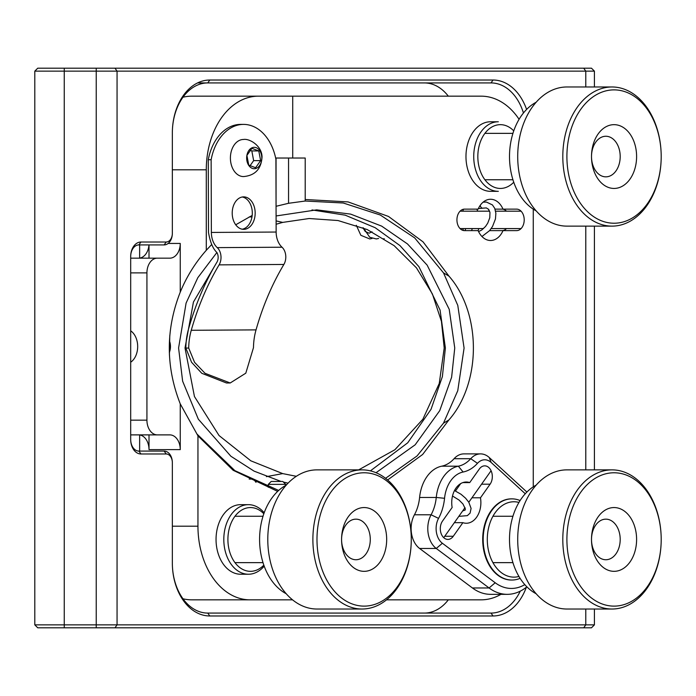 <?xml version="1.0" encoding="UTF-8"?>
<svg xmlns="http://www.w3.org/2000/svg" width="696" height="696" viewBox="0 0 696 696"><rect width="100%" height="100%" fill="white"/><g stroke="black" fill="none" stroke-linecap="round" stroke-linejoin="round"><path stroke-width="1.04" d="M34.8 71.14L34.8 624.86L37.749 627.809L34.8 624.86L96.231 624.86L96.231 71.14L34.8 71.14L37.749 68.191L34.8 71.14M583.709 627.809L591.47 627.809L594.419 624.86L96.231 624.86L96.231 627.809L583.709 627.809L585.788 624.86L585.788 609.026M37.749 627.809L96.231 627.809M114.979 627.809L117.059 624.86L117.059 71.14L594.419 71.14L591.47 68.191L37.749 68.191M114.979 68.191L117.059 71.14L96.231 71.14L96.231 68.191M591.47 68.191L594.419 71.14L594.419 86.974M594.419 624.86L594.419 609.026M594.419 469.87L594.419 226.13M526.367 587.207A52.974 37.453 -90 0 1 493.046 615.977L209.8 615.977A52.974 37.453 -90 0 1 172.347 563.012L172.347 462.683A8.7 6.151 90 0 0 166.196 453.983L140.94 453.983A14.494 10.249 -90 0 1 130.691 439.489L130.691 256.511A14.494 10.249 -90 0 1 140.94 242.017L166.196 242.017A8.7 6.151 90 0 0 172.347 233.317L172.347 132.988A52.974 37.453 -90 0 1 209.8 80.023L493.046 80.023A52.974 37.453 -90 0 1 526.602 109.446M172.347 563.012A50.069 35.409 90 0 0 207.756 613.08L209.8 615.977M493.046 615.977L491.002 613.08L207.756 613.08M491.002 613.08A50.069 35.409 90 0 0 520.286 591.139M523.453 112.987A50.069 35.409 90 0 0 491.002 82.92L493.046 80.023M209.8 80.023L207.756 82.92L491.002 82.92M197.586 82.92L207.756 82.92A50.069 35.409 90 0 0 172.347 132.988M172.347 233.317A11.597 8.195 -90 0 1 164.152 244.914L138.895 244.914A11.597 8.195 -90 0 0 130.691 256.511M166.196 453.983L164.152 451.086L138.895 451.086A11.597 8.195 -90 0 1 130.691 439.489M164.152 451.086A11.597 8.195 -90 0 1 172.347 462.683M424.316 613.08A50.069 35.409 90 0 0 448.32 599.83M448.32 96.17A50.069 35.409 90 0 0 424.316 82.92M215.708 264.254L193.436 302.047L185.014 348L194.454 396.555L219.057 435.548L250.812 460.804L282.698 473.602L266.385 476.656M276.103 220.902L282.698 222.398L276.112 224.251M282.698 222.398L309.146 218.518L337.978 220.528L367.175 229.541L394.171 245.697L416.478 267.882L432.399 293.964L441.447 321.413L444.205 348L439.254 383.47L422.872 419.236L394.893 449.738L358.675 469.87M296.331 476.299L282.698 473.602M480.571 453.888L463.91 453.888A22.533 15.93 90 0 0 454.07 458.699L470.731 458.699A22.533 15.93 -90 0 1 480.571 453.888A22.533 15.93 -90 0 1 489.245 457.516L526.889 492.055M524.81 584.623A48.998 34.643 -90 0 1 495.204 582.761L442.378 543.263A16.643 11.771 -90 0 1 438.558 518.381L431.094 514.788L414.433 514.788A22.533 15.93 90 0 0 419.601 548.465L436.262 548.465A22.533 15.93 -90 0 1 431.094 514.788A36.818 26.03 90 0 0 436.262 497.457A36.818 26.03 -90 0 1 458.351 466.19L441.682 466.19A36.818 26.03 90 0 0 454.07 458.699M441.682 466.19A36.818 26.03 90 0 0 419.601 497.457L436.262 497.457L444.553 498.293A30.928 21.872 -90 0 1 463.101 472.018L458.351 466.19A36.818 26.03 90 0 0 470.731 458.699L477.473 463.327A16.643 11.771 -90 0 1 491.141 462.457L525.263 493.76M414.433 514.788A36.818 26.03 90 0 0 419.601 497.457M419.601 548.465L472.427 587.972A54.888 38.811 90 0 0 490.576 594.341L507.236 594.341A54.888 38.811 -90 0 1 489.088 587.972L472.427 587.972M248.402 504.661L240.651 504.661A34.791 24.595 90 0 0 216.047 539.452A34.791 24.595 90 0 0 240.651 574.235L248.402 574.235A34.791 24.595 -90 0 1 223.868 541.932A34.791 24.595 -90 0 1 248.402 504.661A34.791 24.595 -90 0 1 264.184 512.761M465.972 156.548A34.791 24.595 90 0 0 490.576 191.339L498.327 191.339A34.791 24.595 -90 0 1 473.732 156.469A34.791 24.595 -90 0 1 498.327 121.765L490.576 121.765A34.791 24.595 90 0 0 465.972 156.548M387.611 479.97L422.637 454.488L448.85 420.001A92.046 65.085 90 0 0 448.981 276.147L423.081 241.895L388.49 216.447L348.087 201.918L305.213 199.5M292.72 158.027L292.72 96.17L481.197 96.17A73.637 52.069 -90 0 1 519.086 119.303M533.267 209.157L533.267 486.843M500.929 594.341A73.637 52.069 -90 0 1 481.197 599.83L386.524 599.83M292.538 599.83L250.021 599.83A73.637 52.069 -90 0 1 197.951 526.193L197.951 435.861L233.16 470.296L277.66 491.385M516.606 209.131L503.008 209.131A20.619 14.581 90 0 0 490.576 199.256A20.619 14.581 90 0 0 478.135 209.131L464.537 209.131A10.753 7.604 90 0 0 456.933 219.875A10.753 7.604 90 0 0 464.537 230.628L478.135 230.628A20.619 14.581 90 0 0 490.576 240.494A20.619 14.581 90 0 0 503.008 230.628L516.606 230.628A10.753 7.604 -90 0 0 524.21 219.875A10.753 7.604 -90 0 0 516.606 209.131M526.855 586.806A54.888 38.811 -90 0 1 507.236 594.341M442.378 543.263L436.262 548.465L489.088 587.972L495.204 582.761M448.85 420.001L443.474 423.177L457.759 390.717L464.084 348.052L457.785 305.379L443.509 272.884L448.981 276.147M443.474 423.177L417.026 455.984L385.575 478.317M278.678 490.436L234.874 470.644L196.933 433.991L197.951 435.861M149.014 434.887L149.014 449.616A14.729 10.414 90 0 0 138.6 434.887M180.255 403.871C165.665 366.627 165.665 329.373 180.255 292.129L180.255 243.443A14.729 10.414 -90 0 1 169.841 258.164L157.339 258.164A14.729 10.414 90 0 0 146.926 272.893L146.926 420.158A14.729 10.414 90 0 0 157.339 434.887L169.841 434.887A14.729 10.414 -90 0 1 180.255 449.616L180.255 403.871L196.933 433.991M182.978 598.786A73.637 52.069 90 0 0 191.704 599.83L250.021 599.83M292.72 96.17L191.704 96.17A73.637 52.069 90 0 0 182.978 97.214M288.553 203.293L305.213 201.031L305.213 158.027L288.553 158.027L288.553 203.293L276.06 206.286M305.213 201.031L343.224 202.997L380.294 215.02L414.703 237.91L443.509 272.884M489.61 230.628L503.008 230.628M478.135 230.628L464.537 230.628M463.51 230.533A20.619 14.581 -90 0 1 462.77 228.575M462.77 211.184A20.619 14.581 -90 0 1 463.51 209.226M503.008 209.131L495.039 209.131M488.435 209.131A20.619 14.581 -90 0 1 489.21 211.184M180.255 292.129C186.589 276.721 195.263 262.775 206.286 250.29L211.619 244.583M235.726 224.791L252.187 215.438M169.772 335.681L169.433 355.186M138.6 258.164A14.729 10.414 90 0 0 148.961 244.914M172.347 169.807L206.286 169.807A73.637 52.069 -90 0 1 258.355 96.17M206.286 169.807L206.286 250.29M276.06 205.05L276.06 158.027L288.553 158.027M502.025 209.131A10.753 7.604 -90 0 1 506.497 211.184M506.497 228.575A10.753 7.604 -90 0 1 502.025 230.628M520.103 578.341A40.585 28.701 -90 0 1 511.891 580.038L511.395 580.038A40.585 28.701 -90 0 1 482.702 539.452A40.585 28.701 -90 0 1 511.395 498.867L511.891 498.867A40.585 28.701 -90 0 1 520.103 500.555M444.744 536.268L453.27 536.268A10.753 7.604 -90 0 1 447.902 539.417A10.753 7.604 -90 0 1 440.873 532.779A10.753 7.604 -90 0 1 442.525 521.06L452.139 507.471A20.619 14.581 -90 0 1 466.311 482.015A20.619 14.581 -90 0 1 469.73 482.589L462.883 482.589M471.949 497.797L480.475 497.797L490.088 484.198A10.753 7.604 -90 0 0 491.741 472.48A10.753 7.604 -90 0 0 484.712 465.85A10.753 7.604 -90 0 0 479.344 469L469.73 482.589M480.475 497.797A20.619 14.581 -90 0 1 480.884 502.634A20.619 14.581 -90 0 1 466.311 523.253A20.619 14.581 -90 0 1 462.883 522.67L454.358 522.67M453.27 536.268L462.883 522.67M477.473 463.327A42.708 30.198 -90 0 1 463.101 472.018M444.553 498.293A42.708 30.198 -90 0 1 438.558 518.381M130.691 434.887L157.339 434.887M157.339 258.164L130.691 258.164M459.021 484.773A20.619 14.581 -90 0 1 459.534 485.225M370.394 470.87L407.734 442.795L431.059 409.265L442.386 376.614L445.379 348L440.063 310.042L418.87 266.62L400 245.627L375.17 227.705L345.173 215.16L311.982 209.94M139.644 451.086L139.644 434.965M139.644 258.094L139.644 244.914M216.891 252.509L197.812 277.695L186.093 303.082L178.585 348L182.63 381.173L198.334 419.183L230.881 456.245L254.066 471.122L281.071 481.467M283.394 482.067L288.083 483.146M376.023 472.723L415.164 444.805L439.715 410.683L451.617 377.258L454.749 348L449.225 309.32L427.135 265.115L407.465 243.922L381.652 226.113L350.654 214.116L316.671 209.861L276.086 215.96M251.995 216.821A9.205 6.508 -90 0 1 251.012 216.934L249.194 216.934M149.014 244.914L149.014 258.164M249.194 479.065L251.012 479.065A9.205 6.508 -90 0 1 255.989 482.345M208.269 159.723L211.14 159.723A47.424 33.538 -90 0 1 243.565 124.393L240.694 124.393A47.424 33.538 90 0 0 208.269 159.723L208.495 232.438C210.14 242.095 212.933 248.768 216.874 252.474A7.534 5.333 89.6 0 1 216.9 262.235A244.54 172.912 -90.4 0 0 188.599 328.764A54.723 38.698 89.6 0 0 185.832 348.061L188.703 348.061A50.669 35.827 89.6 0 1 191.261 330.287A240.485 170.041 89.6 0 1 219.092 264.871L283.872 264.463A11.597 8.195 -90.4 0 0 282.028 247.219L217.248 247.628A11.597 8.195 89.6 0 1 219.092 264.871M242.26 196.994A16.234 11.475 -90 0 1 252.3 213.106A16.234 11.475 -90 0 1 242.26 229.21M243.565 124.393A47.424 33.538 -90 0 1 275.912 159.314L276.138 232.038A18.087 12.789 -90.4 0 0 282.028 247.219M185.832 348.061L191.574 362.285L201.788 373.291L226.47 382.983L230.219 382.983L245.801 373.178L253.475 347.652A50.669 35.827 -90.4 0 1 256.032 329.887A240.485 170.041 89.6 0 1 283.872 264.463M217.248 247.628A18.087 12.789 89.6 0 1 211.367 232.438L211.14 159.723M243.644 196.872A16.234 11.475 -90 0 1 243.696 196.872A16.234 11.475 -90 0 1 255.171 213.106A16.234 11.475 -90 0 1 243.696 229.341A16.234 11.475 -90 0 1 232.212 213.141A16.234 11.475 -90 0 1 243.644 196.872M230.219 382.983L205.024 373.3L194.558 362.32L188.703 348.061M234.239 144.907A18.557 13.12 90 0 0 231.403 165.126A18.557 13.12 90 0 0 243.522 176.575C255.101 175.531 261.278 168.98 262.044 156.922C261.844 145.612 249.351 138.339 243.522 139.47A18.557 13.12 90 0 0 234.239 144.907M248.881 165.596A10.701 7.569 -90 0 1 252.274 147.683A10.701 7.569 -90 0 1 261.548 160.793A10.701 7.569 -90 0 1 248.881 165.596M255.606 167.727L260.626 160.628L258.79 150.928L251.935 148.326L246.906 155.425L248.75 165.126L255.606 167.727M260.626 160.628L253.657 160.628L251.821 150.928L258.79 150.928M249.951 165.874L253.657 160.628M251.821 150.928L249.89 150.188M268.299 484.364L271.196 481.467L282.793 481.467L285.699 484.364L268.299 484.364L268.299 487.252M460.073 211.184L489.619 211.184M495.604 211.184L521.078 211.184M264.184 566.135A34.791 24.595 -90 0 1 248.402 574.235M263.827 565.126A31.885 22.55 -90 0 1 241.007 568.406A31.885 22.55 -90 0 1 227.966 541.732A31.885 22.55 -90 0 1 239.572 511.525A31.885 22.55 -90 0 1 263.827 513.77M513.752 182.23A31.885 22.55 -90 0 1 490.184 184.997A31.885 22.55 -90 0 1 477.83 156.478A31.885 22.55 -90 0 1 490.228 128.073A31.885 22.55 -90 0 1 513.752 130.874M511.891 580.038A40.585 28.701 -90 0 1 483.189 539.452A40.585 28.701 -90 0 1 511.891 498.867M518.946 576.462A37.688 26.648 -90 0 1 487.296 539.452A37.688 26.648 -90 0 1 518.946 502.434M661.096 544.002A69.574 49.198 -90 0 1 612.002 609.026A69.574 49.198 -90 0 1 562.907 534.893A69.574 49.198 -90 0 1 612.002 469.87A69.574 49.198 -90 0 1 661.2 539.452A69.574 49.198 -90 0 1 661.096 544.002M612.002 469.87L566.909 469.87A69.574 49.198 90 0 0 517.711 539.452A69.574 49.198 90 0 0 566.909 609.026L612.002 609.026M567.005 535.085A66.677 47.145 -90 0 1 615.595 472.81A66.677 47.145 -90 0 1 661.2 539.452A66.677 47.145 -90 0 1 612.506 606.086A66.677 47.145 -90 0 1 567.005 535.085M636.553 541.532A31.885 22.55 90 0 0 604.076 510.847A31.885 22.55 90 0 0 601.527 565.961A31.885 22.55 90 0 0 636.553 541.532M620.171 540.775A20.297 14.346 90 0 0 605.851 519.155A20.297 14.346 90 0 0 591.539 538.121A20.297 14.346 90 0 0 591.504 539.443A20.297 14.346 90 0 0 605.851 559.741A20.297 14.346 90 0 0 620.171 540.775M536.155 485.138A57.977 40.994 90 0 0 509.507 539.452A57.977 40.994 90 0 0 536.155 593.758M410.736 549.753A69.574 49.198 -90 0 1 362.085 609.026A69.574 49.198 -90 0 1 313.426 529.143A69.574 49.198 -90 0 1 362.085 469.87A69.574 49.198 -90 0 1 411.275 539.452A69.574 49.198 -90 0 1 410.736 549.753M362.085 469.87L316.985 469.87A69.574 49.198 90 0 0 267.786 539.452A69.574 49.198 90 0 0 316.985 609.026L362.085 609.026M317.507 529.569A66.677 47.145 -90 0 1 367.636 472.958A66.677 47.145 -90 0 1 411.275 539.452A66.677 47.145 -90 0 1 360.632 605.938A66.677 47.145 -90 0 1 317.507 529.569M386.428 544.176A31.885 22.55 90 0 0 365.809 507.645A31.885 22.55 90 0 0 341.579 539.452A31.885 22.55 90 0 0 362.459 571.251A31.885 22.55 90 0 0 386.428 544.176M370.124 542.454A20.297 14.346 90 0 0 355.934 519.155A20.297 14.346 90 0 0 341.745 536.442A20.297 14.346 90 0 0 341.579 539.452A20.297 14.346 90 0 0 355.934 559.741A20.297 14.346 90 0 0 370.124 542.454M286.239 485.138A57.977 40.994 90 0 0 259.591 539.452A57.977 40.994 90 0 0 286.239 593.758M130.691 330.844A17.391 12.302 90 0 1 137.678 346.53A17.391 12.302 90 0 1 130.691 362.216M169.319 352.463A11.597 8.195 -90 0 0 169.424 340.849M660.661 166.857A69.574 49.198 -90 0 1 612.002 226.13A69.574 49.198 -90 0 1 563.351 146.247A69.574 49.198 -90 0 1 612.002 86.974A69.574 49.198 -90 0 1 661.2 156.548A69.574 49.198 -90 0 1 660.661 166.857M612.002 86.974L566.909 86.974A69.574 49.198 90 0 0 517.711 156.548A69.574 49.198 90 0 0 566.909 226.13L612.002 226.13M567.423 146.673A66.677 47.145 -90 0 1 617.552 90.062A66.677 47.145 -90 0 1 661.2 156.548A66.677 47.145 -90 0 1 610.549 223.042A66.677 47.145 -90 0 1 567.423 146.673M636.353 161.281A31.885 22.55 90 0 0 615.725 124.749A31.885 22.55 90 0 0 591.504 156.548A31.885 22.55 90 0 0 612.376 188.355A31.885 22.55 90 0 0 636.353 161.281M620.04 159.558A20.297 14.346 90 0 0 605.851 136.259A20.297 14.346 90 0 0 591.661 153.546A20.297 14.346 90 0 0 591.504 156.548A20.297 14.346 90 0 0 605.851 176.845A20.297 14.346 90 0 0 620.04 159.558M536.155 102.242A57.977 40.994 90 0 0 509.507 156.548A57.977 40.994 90 0 0 536.155 210.862M64.249 627.809L64.249 68.191M585.788 86.974L585.788 71.14L583.709 68.191M585.788 226.13L585.788 469.87M166.196 242.017L164.152 244.914M140.94 242.017L138.895 244.914M138.895 451.086L140.94 453.983M197.951 526.193L172.347 526.193M149.014 449.616L180.255 449.616M491.141 462.457L489.245 457.516M180.255 243.443L168.145 243.443M146.926 420.158L130.691 420.158M130.691 272.893L146.926 272.893M490.088 484.198L481.562 484.198M211.367 232.438L276.138 232.038M256.032 329.887L191.261 330.287M478.352 208.626L482.902 208.156A2.897 1.775 -107.6 0 1 480.197 205.39M285.699 484.364L285.699 485.425M443.752 537.677L465.024 507.593M468.808 502.242L491.089 470.731M455.462 490.985L460.674 483.616M460.073 228.575L483.546 228.575M491.193 228.575L521.078 228.575M263.01 516.258L234.978 516.258M263.01 562.638L234.978 562.638M512.935 516.258L492.933 516.258M512.935 562.638L492.933 562.638M462.64 510.951L465.163 510.046L465.328 508.88L462.953 503.991L459.073 500.076L452.504 495.996M458.812 516.371L467.364 515.632L470.087 513.117L471.088 508.428L468.8 502.225L465.598 498.214L461.013 494.256L454.497 490.55M362.929 227.749L365.269 231.524L369.098 233.195L372.003 231.803M478.108 230.628L478.874 228.575M477.839 211.184L476.803 209.131M471.662 230.341L472.314 228.575M465.119 230.315L465.755 228.575M382.957 238.945L384.262 238.711M363.451 227.957L369.741 237.284L376.379 238.945L378.615 238.432M356.308 225.295L360.859 235.3L369.785 238.954L372.047 238.432M482.902 208.156L486.382 207.921L488.705 209.444L489.958 212.506L489.775 217.761L487.739 223.146L485.53 226.47L481.693 230.037L478.578 231.594M481.954 236.51L489.653 230.576L492.55 226.426L495.448 218.97L495.883 213.263L494.734 208.348L492.429 204.92L486.434 202.058L483.128 202.153M512.935 133.362L484.903 133.362M512.935 179.742L484.903 179.742"/></g></svg>

